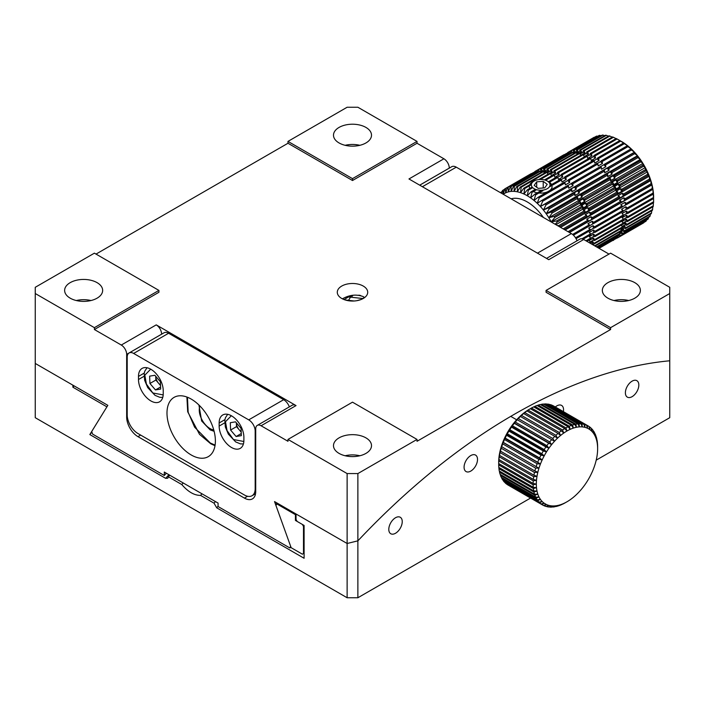 <?xml version="1.0" encoding="UTF-8"?>
<svg xmlns="http://www.w3.org/2000/svg" width="705" height="705" viewBox="0 0 705 705"><rect width="100%" height="100%" fill="white"/><g stroke="black" fill="none" stroke-linecap="round" stroke-linejoin="round"><path stroke-width="1.06" d="M160.678 389.081L160.379 381.749L154.862 375.28L149.636 376.144L149.936 383.476L155.461 389.944L160.678 389.081M160.599 386.983L155.461 389.944M160.537 385.547L155.858 380.065L149.936 383.476M160.52 385.053A7.605 4.389 60 0 1 158.616 383.3A7.605 4.389 60 0 1 155.708 376.399L155.699 376.258A7.605 4.389 60 0 0 155.708 376.399L155.858 380.065M530.565 498.056L357.876 597.752L357.876 540.841A570.327 329.279 -60 0 1 669.75 360.784L669.75 417.695L596.21 460.153M347.124 597.752L347.124 543.493L296.038 513.998L296.038 519.426L297.113 521.409L304.102 525.445L304.102 558.272L216.717 507.811L214.038 503.176L200.564 495.395C194.324 495.448 188.076 491.834 181.811 484.564L168.336 476.783L167.808 478.201L165.657 478.342L89.835 434.562L106.913 406.838L72.888 387.204L72.888 385.168L35.25 363.436L35.25 417.695L347.124 597.752L357.876 597.752M395.514 517.743A9.509 5.49 120 0 0 389.31 526.115A9.509 5.49 120 0 0 390.764 533.738A9.509 5.49 120 0 0 400.273 528.248A9.509 5.49 120 0 0 400.273 517.267A9.509 5.49 120 0 0 395.514 517.743M470.799 455.553A9.509 5.49 120 0 0 464.586 463.934A9.509 5.49 120 0 0 466.04 471.548A9.509 5.49 120 0 0 475.549 466.067A9.509 5.49 120 0 0 475.549 455.086A9.509 5.49 120 0 0 470.799 455.553M563.374 411.632A9.509 5.49 120 0 0 561.585 405.419A9.509 5.49 120 0 0 556.827 405.886A9.509 5.49 120 0 0 555.302 406.97M632.112 381.149A9.509 5.49 120 0 0 625.899 389.521A9.509 5.49 120 0 0 627.353 397.135A9.509 5.49 120 0 0 636.862 391.654A9.509 5.49 120 0 0 636.862 380.674A9.509 5.49 120 0 0 632.112 381.149M201.974 493.8A529.649 305.794 120 0 0 200.564 495.395M214.038 503.176A529.649 305.794 -60 0 1 215.457 501.581M181.811 484.564A529.649 305.794 -60 0 1 183.221 482.978M169.746 475.196A529.649 305.794 120 0 0 168.336 476.783M91.606 432.562A526.221 303.82 120 0 0 89.835 434.562M74.113 385.873A568.045 327.966 120 0 0 72.888 387.204M546.075 290.407L546.075 292.275L610.601 329.526L417.025 441.286L417.025 439.426L357.876 473.575L357.876 540.841L347.124 543.493L274.536 501.581L290.671 546.384L289.746 547.908L218.074 506.534L218.074 503.097L164.3 472.05L164.3 475.487L92.628 434.113L91.694 431.504L107.839 405.349L35.25 363.436L35.25 287.305L94.4 253.157L158.925 290.407L158.925 292.275L94.4 329.526L121.286 345.045A7.605 4.389 60 0 1 126.662 354.359L126.662 417.069A15.968 9.218 -120 0 0 137.951 436.633L244.424 498.1A15.968 9.218 -120 0 0 252.408 498.893A15.968 9.218 -120 0 0 255.712 491.579L255.712 428.869A7.605 4.389 60 0 1 257.29 425.388A7.605 4.389 60 0 1 261.088 425.767L287.975 441.286L287.975 439.426L347.124 473.575L347.124 543.493L357.876 540.841A570.327 329.279 -60 0 1 669.75 360.784L669.75 293.518L610.601 327.666L546.075 290.407L610.601 253.157L669.75 287.305L669.75 293.518M352.932 295.245L352.209 296.232M360.607 295.518L358.854 295.148M350.667 295.695L347.283 297.448M354.174 301L344.983 299.907M344.005 299.555L348.57 296.946L363.128 298.559M348.244 300.7L351.601 295.483M213.747 429.944A15.21 8.777 60 0 1 202.405 420.532A15.21 8.777 60 0 1 199.929 406.001M304.102 525.78A561.206 324.009 120 0 0 303.494 526.45L303.494 553.443A531.165 306.675 -60 0 1 304.102 552.755M296.153 519.647A562.722 324.89 120 0 0 295.43 520.431L295.43 514.668L276.862 503.943L275.928 505.441L291.139 547.688L302.419 554.201L303.494 553.443M303.494 526.45L302.419 524.467L295.43 520.431M276.942 502.973L276.007 503.987L276.862 503.943A569.191 328.627 120 0 1 277.47 503.282M295.43 514.668A569.191 328.627 -60 0 1 296.038 514.007M161.612 334.205L161.612 334.179A7.605 4.389 -120 0 0 156.237 324.873L296.038 405.587A7.605 4.389 -120 0 0 292.24 405.208L257.29 425.388M608.988 254.091L583.714 239.497L548.763 259.678L408.962 178.964L443.912 158.784L417.025 143.256L352.5 180.515L287.975 143.256L96.012 254.091M341.749 298.479A15.21 8.777 180 0 1 337.29 292.275A15.21 8.777 180 0 1 352.5 283.489A15.21 8.777 180 0 1 367.71 292.275A15.21 8.777 180 0 1 358.316 300.383A15.21 8.777 180 0 1 341.749 298.479M158.925 290.407L94.4 327.666L94.4 329.526M287.975 143.256L287.975 141.397L347.124 107.248L357.876 107.248L417.025 141.397L352.5 178.647L287.975 141.397M352.5 180.515L352.5 178.647M417.025 143.256L417.025 141.397M443.912 158.784A7.605 4.389 60 0 1 449.288 168.098L419.713 185.168M546.534 258.391L579.915 239.118A7.605 4.389 60 0 1 583.714 239.497M610.601 329.526L610.601 327.666M287.975 439.426L352.5 402.167L417.025 439.426M35.25 293.518L94.4 327.666M291.033 547.38L289.746 547.908M364.626 297.572L363.251 296.62C356.448 294.064 349.495 294.813 342.41 298.841M70.2 298.171A19.009 10.972 180 0 1 64.631 290.407A19.009 10.972 180 0 1 83.648 279.436A19.009 10.972 180 0 1 102.657 290.407A19.009 10.972 180 0 1 90.919 300.55A19.009 10.972 180 0 1 70.2 298.171M339.061 142.948A19.009 10.972 180 0 1 333.491 135.184A19.009 10.972 180 0 1 352.5 124.212A19.009 10.972 180 0 1 371.509 135.184A19.009 10.972 180 0 1 359.779 145.327A19.009 10.972 180 0 1 339.061 142.948M164.3 475.487A528.503 305.133 -60 0 1 166.318 473.214M607.913 298.171A19.009 10.972 180 0 1 602.343 290.407A19.009 10.972 180 0 1 621.352 279.436A19.009 10.972 180 0 1 640.369 290.407A19.009 10.972 180 0 1 628.631 300.55A19.009 10.972 180 0 1 607.913 298.171M357.876 473.575L347.124 473.575M339.061 453.394A19.009 10.972 180 0 1 333.491 445.63A19.009 10.972 180 0 1 352.5 434.659A19.009 10.972 180 0 1 371.509 445.63A19.009 10.972 180 0 1 359.779 455.774A19.009 10.972 180 0 1 339.061 453.394M90.98 300.533A19.009 10.972 0 0 0 76.307 300.533M359.841 145.309A19.009 10.972 0 0 0 345.159 145.309M628.693 300.533A19.009 10.972 0 0 0 614.02 300.533M359.841 455.756A19.009 10.972 0 0 0 345.159 455.756M529.763 188.42A11.403 6.583 180 0 1 529.296 186.534M529.711 184.78A11.403 6.583 180 0 1 532.636 181.881L534.09 181.044A9.35 5.402 180 0 1 547.309 181.044L548.763 181.881M549.415 182.287A11.403 6.583 180 0 1 551.574 184.551M552.103 186.534A11.403 6.583 180 0 1 549.724 190.561M547.67 191.751A11.403 6.583 180 0 1 538.884 193.038M537.254 192.817A11.403 6.583 180 0 1 533.341 191.566M548.516 181.74L547.309 181.044A9.35 5.402 180 0 1 547.309 188.676A9.35 5.402 180 0 1 534.09 188.676A9.35 5.402 180 0 1 534.09 181.044M543.229 181.344L536.699 181.837L534.17 185.353L538.171 188.367L544.701 187.874L547.23 184.366L543.229 181.344L543.229 187.988M536.699 181.837L536.699 187.257M255.712 488.477L255.175 488.785A15.21 8.777 60 0 1 252.02 495.747A15.21 8.777 60 0 1 244.424 494.998L137.951 433.522A15.21 8.777 60 0 1 127.2 414.901L127.2 357.153A9.121 5.27 60 0 1 129.085 352.976L164.036 332.795A9.121 5.27 60 0 1 168.601 333.254L283.674 399.691A9.121 5.27 60 0 1 289.35 406.873M191.187 399.065A34.219 19.758 60 0 1 213.544 429.222A34.219 19.758 60 0 1 208.292 456.646A34.219 19.758 60 0 1 174.073 436.888A34.219 19.758 60 0 1 174.073 397.373A34.219 19.758 60 0 1 191.187 399.065M255.175 488.785L255.175 431.046L255.712 430.729M283.674 399.691L248.724 419.863A9.121 5.27 60 0 1 255.175 431.046M248.724 419.863L133.65 353.434L168.601 333.254M129.085 352.976A9.121 5.27 60 0 1 133.65 353.434M219.149 426.076A17.493 10.099 -120 0 0 226.781 443.674A17.493 10.099 -120 0 0 240.264 448.362A17.493 10.099 -120 0 0 243.886 440.352L243.886 437.25A17.493 10.099 -120 0 0 236.245 419.651A17.493 10.099 -120 0 0 222.771 414.963A17.493 10.099 -120 0 0 219.149 422.974L219.149 426.076L224.719 422.859M138.488 379.51A17.493 10.099 -120 0 0 146.129 397.109A17.493 10.099 -120 0 0 159.603 401.797A17.493 10.099 -120 0 0 163.225 393.787L163.225 390.685A17.493 10.099 -120 0 0 155.594 373.086A17.493 10.099 -120 0 0 142.11 368.398A17.493 10.099 -120 0 0 138.488 376.399L138.488 379.51L144.058 376.294M422.401 186.719L456.276 167.164A9.121 5.27 -120 0 0 451.72 166.715L419.731 185.177M456.276 167.164L571.35 233.602L537.474 253.157M577.025 240.784A9.121 5.27 -120 0 0 571.35 233.602M241.339 435.646L241.039 428.314L235.514 421.846L230.297 422.709L230.597 430.05L236.113 436.518L241.339 435.646M241.251 433.549L236.113 436.518M241.189 432.112L236.51 426.631L230.597 430.05M241.172 431.619A7.605 4.389 60 0 1 239.268 429.865A7.605 4.389 60 0 1 236.36 422.965L236.351 422.824A7.605 4.389 60 0 0 236.36 422.965L236.51 426.631M562.511 504.119L561.444 504.701A45.622 26.341 -60 0 1 559.259 505.564L558.113 505.943A45.622 26.341 -60 0 1 555.981 506.525L557.505 505.52A43.349 25.027 -60 0 1 554.509 505.917L551.742 507.098A45.622 26.341 -60 0 1 549.768 507.08L551.654 505.89L548.754 506.992A45.622 26.341 -60 0 1 546.895 506.666L548.957 505.423L545.952 506.428A45.622 26.341 -60 0 1 544.234 505.811L546.463 504.533A43.349 25.027 -60 0 1 544.198 503.22L541.017 503.96A45.622 26.341 -60 0 1 539.625 502.788L542.18 501.511L538.937 502.092A45.622 26.341 -60 0 1 537.73 500.647L540.435 499.413L537.148 499.819A45.622 26.341 -60 0 1 536.144 498.127L538.972 496.954A43.349 25.027 -60 0 1 537.827 494.161L534.513 494.179A45.622 26.341 -60 0 1 533.941 492.037L536.999 491.059L533.694 490.865A45.622 26.341 -60 0 1 533.35 488.539L536.496 487.693L533.227 487.278A45.622 26.341 -60 0 1 533.103 484.793L536.329 484.088A43.349 25.027 -60 0 1 536.496 480.29L533.341 479.426A45.622 26.341 -60 0 1 533.685 476.695L536.999 476.342L533.923 475.24A45.622 26.341 -60 0 1 534.496 472.447L537.827 472.288L534.857 470.958A45.622 26.341 -60 0 1 535.641 468.111L538.972 468.164A43.349 25.027 -60 0 1 540.435 464.022L537.703 462.251A45.622 26.341 -60 0 1 538.902 459.413L542.18 459.907L539.589 457.933A45.622 26.341 -60 0 1 540.982 455.139L544.198 455.862L541.757 453.694A45.622 26.341 -60 0 1 543.326 450.98L546.463 451.931A43.349 25.027 -60 0 1 548.957 448.16L546.851 445.639A45.622 26.341 -60 0 1 548.702 443.172L551.654 444.591L549.706 441.92A45.622 26.341 -60 0 1 551.68 439.62L554.509 441.26L552.746 438.457A45.622 26.341 -60 0 1 554.809 436.342L557.505 438.202A43.349 25.027 -60 0 1 560.598 435.452L559.197 432.456A45.622 26.341 -60 0 1 561.383 430.79L563.771 433.046L562.537 429.98A45.622 26.341 -60 0 1 564.749 428.57L566.979 431.002L565.912 427.891A45.622 26.341 -60 0 1 568.124 426.745L570.178 429.345A43.349 25.027 -60 0 1 573.35 428.094L572.61 424.974A45.622 26.341 -60 0 1 574.751 424.401L576.443 427.265L575.853 424.172A45.622 26.341 -60 0 1 577.924 423.89L579.439 426.86L578.99 423.828A45.622 26.341 -60 0 1 580.955 423.846L582.304 426.895A43.349 25.027 -60 0 1 584.991 427.362L584.771 424.498A45.622 26.341 -60 0 1 586.49 425.106L587.485 428.252L587.353 425.503A45.622 26.341 -60 0 1 588.173 425.943L553.76 406.08A45.622 26.341 120 0 0 552.94 405.639L552.826 405.675M580.955 423.846L546.542 403.974A45.622 26.341 120 0 0 544.568 403.956L543.89 404.247M586.49 425.106L552.077 405.243A45.622 26.341 120 0 0 550.358 404.626L550.023 404.732M588.173 425.943A45.622 26.341 -60 0 1 588.922 426.41L589.75 429.556L589.706 426.957A45.622 26.341 -60 0 1 591.098 428.138L591.768 431.275A43.349 25.027 -60 0 1 593.522 433.372L593.575 431.099A45.622 26.341 -60 0 1 594.579 432.791L594.976 435.831L595.055 433.751A45.622 26.341 -60 0 1 595.848 435.672L596.122 438.625L596.21 436.748A45.622 26.341 -60 0 1 596.783 438.88L596.959 441.727A43.349 25.027 -60 0 1 597.461 445.093L597.505 443.648A45.622 26.341 -60 0 1 597.62 446.133L597.628 448.697A43.349 25.027 -60 0 1 597.461 452.495A43.349 25.027 -60 0 1 596.959 456.443A43.349 25.027 -60 0 1 596.122 460.497A43.349 25.027 -60 0 1 594.976 464.621A43.349 25.027 -60 0 1 593.522 468.763A43.349 25.027 -60 0 1 591.768 472.879A43.349 25.027 -60 0 1 589.75 476.924A43.349 25.027 -60 0 1 587.485 480.854A43.349 25.027 -60 0 1 584.991 484.626A43.349 25.027 -60 0 1 582.304 488.195A43.349 25.027 -60 0 1 579.439 491.526A43.349 25.027 -60 0 1 576.443 494.584A43.349 25.027 -60 0 1 573.35 497.333A43.349 25.027 -60 0 1 570.178 499.739A43.349 25.027 -60 0 1 566.979 501.784A43.349 25.027 -60 0 1 563.771 503.44A43.349 25.027 -60 0 1 560.598 504.692A43.349 25.027 -60 0 1 557.505 505.52L554.87 506.745A45.622 26.341 -60 0 1 552.799 507.027L554.509 505.917A43.349 25.027 -60 0 1 551.654 505.89A43.349 25.027 -60 0 1 548.957 505.423A43.349 25.027 -60 0 1 546.463 504.533L543.37 505.414A45.622 26.341 -60 0 1 542.55 504.974A45.622 26.341 -60 0 1 541.801 504.516L544.198 503.22A43.349 25.027 -60 0 1 542.18 501.511A43.349 25.027 -60 0 1 540.435 499.413A43.349 25.027 -60 0 1 538.972 496.954L535.668 497.175A45.622 26.341 -60 0 1 534.875 495.245L537.827 494.161A43.349 25.027 -60 0 1 536.999 491.059A43.349 25.027 -60 0 1 536.496 487.693A43.349 25.027 -60 0 1 536.329 484.088L533.103 483.445A45.622 26.341 -60 0 1 533.218 480.828L536.496 480.29A43.349 25.027 -60 0 1 536.999 476.342A43.349 25.027 -60 0 1 537.827 472.288A43.349 25.027 -60 0 1 538.972 468.164L536.117 466.613A45.622 26.341 -60 0 1 537.122 463.758L540.435 464.022A43.349 25.027 -60 0 1 542.18 459.907A43.349 25.027 -60 0 1 544.198 455.862A43.349 25.027 -60 0 1 546.463 451.931L544.189 449.579A45.622 26.341 -60 0 1 545.908 446.979L548.957 448.16A43.349 25.027 -60 0 1 551.654 444.591A43.349 25.027 -60 0 1 554.509 441.26A43.349 25.027 -60 0 1 557.505 438.202L555.919 435.293A45.622 26.341 -60 0 1 558.052 433.39L560.598 435.452A43.349 25.027 -60 0 1 563.771 433.046A43.349 25.027 -60 0 1 566.979 431.002A43.349 25.027 -60 0 1 570.178 429.345L569.279 426.217A45.622 26.341 -60 0 1 571.473 425.353L573.35 428.094A43.349 25.027 -60 0 1 576.443 427.265A43.349 25.027 -60 0 1 579.439 426.86A43.349 25.027 -60 0 1 582.304 426.895L581.969 423.934A45.622 26.341 -60 0 1 583.828 424.251L549.415 404.379A45.622 26.341 120 0 0 547.556 404.062L547.036 404.256M577.924 423.89L543.511 404.027A45.622 26.341 120 0 0 541.44 404.309L540.612 404.688M568.124 426.745L533.711 406.882A45.622 26.341 120 0 0 531.5 408.028L530.336 408.697A45.622 26.341 120 0 0 528.124 410.107L526.97 410.918A45.622 26.341 120 0 0 524.784 412.584L523.639 413.527A45.622 26.341 120 0 0 521.506 415.421L520.396 416.479A45.622 26.341 120 0 0 518.334 418.585L516.871 419.528L517.267 419.748A45.622 26.341 120 0 0 515.293 422.048L514.007 422.859L514.289 423.308A45.622 26.341 120 0 0 512.429 425.776L511.319 426.428L511.495 427.107A45.622 26.341 120 0 0 509.777 429.706L508.825 430.2L508.913 431.107A45.622 26.341 120 0 0 507.344 433.822L506.56 434.13L506.569 435.267A45.622 26.341 120 0 0 505.177 438.061L504.542 438.175L504.489 439.55A45.622 26.341 120 0 0 503.291 442.387L502.788 442.291L502.709 443.886A45.622 26.341 120 0 0 501.704 446.741L501.334 446.432L501.229 448.248A45.622 26.341 120 0 0 500.435 451.094L500.083 452.575A45.622 26.341 120 0 0 499.51 455.377L499.272 456.831A45.622 26.341 120 0 0 498.928 459.554L498.805 460.964A45.622 26.341 120 0 0 498.691 463.582L498.691 464.921A45.622 26.341 120 0 0 498.805 467.406L533.227 487.278M574.751 424.401L540.33 404.529A45.622 26.341 120 0 0 538.197 405.111L537.236 405.587M571.473 425.353L537.051 405.49A45.622 26.341 120 0 0 534.866 406.353L533.8 406.926M529.332 409.27L529.332 409.27A43.349 25.027 120 0 0 526.133 411.315A43.349 25.027 120 0 0 522.96 413.72A43.349 25.027 120 0 0 519.867 416.47A43.349 25.027 120 0 0 516.871 419.528A43.349 25.027 120 0 0 514.007 422.859A43.349 25.027 120 0 0 511.319 426.428A43.349 25.027 120 0 0 508.825 430.2A43.349 25.027 120 0 0 506.56 434.13A43.349 25.027 120 0 0 504.542 438.175A43.349 25.027 120 0 0 502.788 442.291A43.349 25.027 120 0 0 501.334 446.432A43.349 25.027 120 0 0 500.189 450.557A43.349 25.027 120 0 0 499.351 454.61A43.349 25.027 120 0 0 498.849 458.558A43.349 25.027 120 0 0 498.682 462.357M498.893 467.459L498.928 468.675A45.622 26.341 120 0 0 499.281 470.993L533.694 490.865M501.634 477.523L501.731 478.254A45.622 26.341 120 0 0 502.736 479.955L537.148 499.819M499.457 471.099L499.528 472.174A45.622 26.341 120 0 0 500.101 474.306L534.513 494.179M500.374 474.465L500.462 475.382A45.622 26.341 120 0 0 501.255 477.303L535.668 497.175M503.229 480.237L503.317 480.784A45.622 26.341 120 0 0 504.524 482.229L538.937 502.092M505.141 482.581L505.212 482.916A45.622 26.341 120 0 0 506.604 484.097L541.017 503.96M507.353 484.529L507.388 484.643A45.622 26.341 120 0 0 508.138 485.102L542.55 504.974M565.974 502.357L564.811 503.026A45.622 26.341 -60 0 1 562.599 504.172M583.828 424.251L584.991 427.362A43.349 25.027 -60 0 1 587.485 428.252A43.349 25.027 -60 0 1 589.75 429.556A43.349 25.027 -60 0 1 591.768 431.275L591.786 428.825A45.622 26.341 -60 0 1 592.993 430.27L593.522 433.372A43.349 25.027 -60 0 1 594.976 435.831A43.349 25.027 -60 0 1 596.122 438.625A43.349 25.027 -60 0 1 596.959 441.727L597.029 440.052A45.622 26.341 -60 0 1 597.382 442.379L597.461 445.093A43.349 25.027 -60 0 1 597.628 448.697M589.706 426.957L588.957 426.525M593.575 431.099L593.081 430.817M591.786 428.825L591.169 428.473M587.353 425.503L552.94 405.639M578.99 423.828L544.568 403.956M584.771 424.498L550.358 404.626M581.969 423.934L547.556 404.062M575.853 424.172L541.44 404.309M565.912 427.891L531.5 408.028M572.61 424.974L538.197 405.111M569.279 426.217L534.866 406.353M530.336 408.697L564.749 428.57M562.537 429.98L528.124 410.107M520.396 416.479L554.809 436.342M552.746 438.457L518.334 418.585M526.97 410.918L561.383 430.79M559.197 432.456L524.784 412.584M555.919 435.293L521.506 415.421M523.639 413.527L558.052 433.39M517.267 419.748L551.68 439.62M549.706 441.92L515.293 422.048M508.913 431.107L543.326 450.98M541.757 453.694L507.344 433.822M514.289 423.308L548.702 443.172M546.851 445.639L512.429 425.776M544.189 449.579L509.777 429.706M511.495 427.107L545.908 446.979M506.569 435.267L540.982 455.139M539.589 457.933L505.177 438.061M501.229 448.248L535.641 468.111M534.857 470.958L500.435 451.094M504.489 439.55L538.902 459.413M537.703 462.251L503.291 442.387M536.117 466.613L501.704 446.741M502.709 443.886L537.122 463.758M500.083 452.575L534.496 472.447M533.923 475.24L499.51 455.377M498.691 464.921L533.103 484.793M499.272 456.831L533.685 476.695M533.341 479.426L498.928 459.554M533.103 483.445L498.691 463.582M498.805 460.964L533.218 480.828M498.928 468.675L533.35 488.539M501.731 478.254L536.144 498.127M499.528 472.174L533.941 492.037M500.462 475.382L534.875 495.245M503.317 480.784L537.73 500.647M543.485 505.379L544.234 505.811M505.212 482.916L539.625 502.788M507.388 484.643L541.801 504.516M546.287 506.313L546.895 506.666M549.274 506.789L549.768 507.08M544.198 503.22L546.463 504.533M502.788 442.291L540.435 464.022M504.542 438.175L542.18 459.907M506.56 434.13L544.198 455.862M511.319 426.428L548.957 448.16M508.825 430.2L546.463 451.931M514.007 422.859L551.654 444.591M597.673 136.285L596.862 136.074A49.429 28.535 -120 0 0 596.174 136.329L570.363 151.222A49.429 28.535 -120 0 1 571.05 150.976L572.451 152.474M594.394 137.352L594.121 137.299A49.429 28.535 -120 0 0 593.954 137.396A49.429 28.535 -120 0 0 593.786 137.493M604.705 135.704L603.013 135.078A49.429 28.535 -120 0 0 602.229 135.096L576.417 149.998A49.429 28.535 -120 0 1 577.21 149.98L578.461 151.725A47.526 27.442 -120 0 0 576.575 151.76L576.417 149.998M601.118 135.739L599.832 135.334A49.429 28.535 -120 0 0 599.1 135.466L573.288 150.368A49.429 28.535 -120 0 1 574.029 150.235L575.368 151.866A47.526 27.442 -120 0 0 573.588 152.183L573.288 150.368M612.187 137.158L609.851 136.056A49.429 28.535 -120 0 0 609.005 135.836L583.194 150.738A49.429 28.535 -120 0 1 584.048 150.958L585.088 152.862A47.526 27.442 -120 0 0 583.044 152.324L583.194 150.738M608.406 136.188L606.37 135.325A49.429 28.535 -120 0 0 605.542 135.219L579.73 150.121A49.429 28.535 -120 0 1 580.559 150.227L581.713 152.06A47.526 27.442 -120 0 0 579.73 151.804L579.73 150.121M627.75 217.642L626.357 217.581A47.526 27.442 -120 0 0 626.463 215.192L627.785 216.647A49.429 28.535 -120 0 1 627.75 217.642L653.561 202.74A49.429 28.535 -120 0 0 653.597 201.745L653.579 198.528A49.429 28.535 -120 0 0 653.535 197.479L653.227 194.113A49.429 28.535 -120 0 0 653.086 193.029L652.909 189.125L652.486 189.557A49.429 28.535 -120 0 0 652.257 188.438L652.037 184.851L651.385 184.886A49.429 28.535 -120 0 0 651.059 183.749L650.83 180.515L649.922 180.172A49.429 28.535 -120 0 0 649.516 179.035L649.296 176.153L648.115 175.457A49.429 28.535 -120 0 0 647.622 174.32L647.454 171.826L645.983 170.795A49.429 28.535 -120 0 0 645.419 169.676L645.331 167.561L643.55 166.23A49.429 28.535 -120 0 0 642.925 165.146L642.942 163.428L640.854 161.824A49.429 28.535 -120 0 0 640.158 160.784L640.316 159.462L637.902 157.612A49.429 28.535 -120 0 0 637.161 156.633L637.487 155.699L634.747 153.655A49.429 28.535 -120 0 0 633.962 152.738L634.482 152.192L631.416 149.989A49.429 28.535 -120 0 0 630.587 149.152L631.327 148.975L627.943 146.649A49.429 28.535 -120 0 0 627.089 145.9L628.067 146.085L624.374 143.679A49.429 28.535 -120 0 0 623.502 143.018L620.735 141.115A49.429 28.535 -120 0 0 619.854 140.551L617.078 138.973A49.429 28.535 -120 0 0 616.196 138.515L590.385 153.417A49.429 28.535 -120 0 1 591.266 153.875L592.059 155.849A47.526 27.442 -120 0 0 589.935 154.756L590.385 153.417M616.02 138.621L613.438 137.281A49.429 28.535 -120 0 0 612.566 136.937L586.754 151.839A49.429 28.535 -120 0 1 587.626 152.183L588.552 154.131A47.526 27.442 -120 0 0 586.454 153.311L586.754 151.839M653.614 197.277A45.622 26.341 -120 0 0 653.438 193.285A45.622 26.341 -120 0 0 652.909 189.125A45.622 26.341 -120 0 0 652.037 184.851A45.622 26.341 -120 0 0 650.83 180.515A45.622 26.341 -120 0 0 649.296 176.153A45.622 26.341 -120 0 0 647.454 171.826A45.622 26.341 -120 0 0 645.331 167.561A45.622 26.341 -120 0 0 642.942 163.428A45.622 26.341 -120 0 0 640.316 159.462A45.622 26.341 -120 0 0 637.487 155.699A45.622 26.341 -120 0 0 634.482 152.192A45.622 26.341 -120 0 0 631.327 148.975A45.622 26.341 -120 0 0 628.067 146.085A45.622 26.341 -120 0 0 624.727 143.547A45.622 26.341 -120 0 0 621.361 141.397L621.352 141.397A45.622 26.341 -120 0 0 621.352 141.397L621.352 141.397M626.551 225.274L625.053 224.807A47.526 27.442 -120 0 0 625.599 222.745L626.78 224.419A49.429 28.535 -120 0 1 626.551 225.274L652.363 210.372A49.429 28.535 -120 0 0 652.592 209.517L652.768 206.926M627.335 221.599L625.89 221.335A47.526 27.442 -120 0 0 626.216 219.105L627.476 220.665A49.429 28.535 -120 0 1 627.335 221.599L653.147 206.697A49.429 28.535 -120 0 0 653.279 205.772L653.385 202.837M623.89 231.593L622.356 230.729A47.526 27.442 -120 0 0 623.308 229.099L624.286 230.905A49.429 28.535 -120 0 1 623.89 231.593L649.702 216.691A49.429 28.535 -120 0 0 650.098 216.003L650.354 214.205M625.397 228.614L623.872 227.953A47.526 27.442 -120 0 0 624.63 226.094L625.714 227.838A49.429 28.535 -120 0 1 625.397 228.614L651.209 213.712A49.429 28.535 -120 0 0 651.526 212.936L651.755 210.725M619.607 234.034A47.526 27.442 -120 0 0 619.695 233.963L620.418 235.831A49.429 28.535 -120 0 1 619.862 236.316L645.674 221.414A49.429 28.535 -120 0 0 646.229 220.929L646.423 220.083M622.039 234.166L620.506 233.126A47.526 27.442 -120 0 0 621.66 231.725L622.515 233.584A49.429 28.535 -120 0 1 622.039 234.166L647.851 219.264A49.429 28.535 -120 0 0 648.327 218.682L648.574 217.334M643.207 223.106A49.429 28.535 -120 0 0 643.383 223.009A49.429 28.535 -120 0 0 643.832 222.736L643.921 222.428M501.748 193.417L502.383 190.694A49.429 28.535 60 0 1 502.938 190.218L503.282 194.21L504.78 188.887A49.429 28.535 60 0 1 505.229 188.623A49.429 28.535 60 0 1 505.406 188.526L505.67 192.826L507.45 187.548A49.429 28.535 60 0 1 508.138 187.301L508.296 191.892L510.376 186.693A49.429 28.535 60 0 1 511.116 186.552L511.125 191.399L513.504 186.323A49.429 28.535 60 0 1 514.298 186.305L514.13 191.372L516.818 186.446A49.429 28.535 60 0 1 517.646 186.552L517.285 191.795L520.281 187.063A49.429 28.535 60 0 1 521.136 187.283L520.546 192.668L523.841 188.165A49.429 28.535 60 0 1 524.714 188.499L523.885 193.981L527.472 189.742A49.429 28.535 60 0 1 528.353 190.191L527.261 195.726L531.129 191.778A49.429 28.535 60 0 1 532.019 192.333L530.627 197.876L534.778 194.245A49.429 28.535 60 0 1 535.65 194.906L533.967 200.414L538.373 197.118A49.429 28.535 60 0 1 539.228 197.876L537.228 203.304L541.872 200.37A49.429 28.535 60 0 1 542.7 201.207L540.383 206.521L545.238 203.965A49.429 28.535 60 0 1 546.031 204.882L543.388 210.028L548.437 207.86A49.429 28.535 60 0 1 549.186 208.839L546.216 213.791L551.433 212.011A49.429 28.535 60 0 1 552.13 213.042L548.842 217.757L554.201 216.373A49.429 28.535 60 0 1 554.826 217.457L551.231 221.89L556.694 220.903A49.429 28.535 60 0 1 557.258 222.013L555.152 224.243M503.211 194.263A45.622 26.341 60 0 1 503.282 194.21A45.622 26.341 60 0 1 505.67 192.826A45.622 26.341 60 0 1 508.296 191.892A45.622 26.341 60 0 1 511.125 191.399A45.622 26.341 60 0 1 514.13 191.372A45.622 26.341 60 0 1 517.285 191.795A45.622 26.341 60 0 1 520.546 192.668A45.622 26.341 60 0 1 523.885 193.981A45.622 26.341 60 0 1 527.261 195.726A45.622 26.341 60 0 1 530.627 197.876A45.622 26.341 60 0 1 533.967 200.414A45.622 26.341 60 0 1 537.228 203.304A45.622 26.341 60 0 1 540.383 206.521A45.622 26.341 60 0 1 543.388 210.028A45.622 26.341 60 0 1 546.216 213.791A45.622 26.341 60 0 1 548.842 217.757A45.622 26.341 60 0 1 551.231 221.89A45.622 26.341 60 0 1 551.301 222.022M500.497 192.694A49.429 28.535 60 0 1 500.762 192.368L500.814 192.879M557.637 225.688L558.906 225.547A49.429 28.535 60 0 1 559.391 226.675L585.203 211.782A49.429 28.535 60 0 0 584.709 210.645L583.291 210.169L587.591 207.693A47.526 27.442 60 0 1 588.754 210.416L584.454 212.892L585.203 211.782M567.763 152.791L566.371 153.593M596.862 136.074L571.05 150.976M594.121 137.299L568.318 152.201A49.429 28.535 -120 0 0 568.142 152.298A49.429 28.535 -120 0 0 567.692 152.571L567.966 153.434M603.013 135.078L577.21 149.98M599.832 135.334L574.029 150.235M609.851 136.056L584.048 150.958M606.37 135.325L580.559 150.227M617.078 138.973L591.266 153.875M613.438 137.281L587.626 152.183M624.374 143.679L598.563 158.581A49.429 28.535 -120 0 0 597.69 157.92L623.502 143.018M620.735 141.115L594.932 156.008A49.429 28.535 -120 0 0 594.042 155.453L619.854 140.551M631.416 149.989L605.604 164.891A49.429 28.535 -120 0 0 604.784 164.053L630.587 149.152M627.943 146.649L602.14 161.551A49.429 28.535 -120 0 0 601.286 160.802L627.089 145.9M637.902 157.612L612.099 172.513A49.429 28.535 -120 0 0 611.35 171.535L637.161 156.633M634.747 153.655L608.944 168.557A49.429 28.535 -120 0 0 608.151 167.64L633.962 152.738M643.55 166.23L617.739 181.132A49.429 28.535 -120 0 0 617.113 180.048L642.925 165.146M640.854 161.824L615.042 176.726A49.429 28.535 -120 0 0 614.346 175.686L640.158 160.784M648.115 175.457L622.303 190.359A49.429 28.535 -120 0 0 621.819 189.222L647.622 174.32M645.983 170.795L620.171 185.697A49.429 28.535 -120 0 0 619.607 184.578L645.419 169.676M651.385 184.886L625.573 199.788A49.429 28.535 -120 0 0 625.256 198.651L651.059 183.749M649.922 180.172L624.11 195.073A49.429 28.535 -120 0 0 623.705 193.937L649.516 179.035M653.227 194.113L627.415 209.015A49.429 28.535 -120 0 0 627.274 207.931L653.086 193.029M652.486 189.557L626.683 204.459A49.429 28.535 -120 0 0 626.445 203.34L652.257 188.438M627.785 216.647L653.597 201.745M653.579 198.528L627.776 213.43A49.429 28.535 -120 0 0 627.723 212.381L653.535 197.479M626.78 224.419L652.592 209.517M627.476 220.665L653.279 205.772M624.286 230.905L650.098 216.003M625.714 227.838L651.526 212.936M620.418 235.831L646.229 220.929M622.515 233.584L648.327 218.682M615.042 239.101A49.429 28.535 -120 0 0 615.35 238.977L617.263 237.876M616.628 237.285L617.404 238.008A49.429 28.535 -120 0 0 617.571 237.911A49.429 28.535 -120 0 0 618.021 237.638L643.832 222.736M504.692 189.204L502.938 190.218M502.189 191.549L500.762 192.368M507.45 187.548L533.262 172.646A49.429 28.535 60 0 1 533.949 172.399L508.138 187.301M530.874 173.818A49.429 28.535 60 0 1 531.041 173.721A49.429 28.535 60 0 1 531.209 173.624L505.406 188.526M513.504 186.323L539.316 171.421A49.429 28.535 60 0 1 540.101 171.403L514.298 186.305M510.376 186.693L536.188 171.791A49.429 28.535 60 0 1 536.919 171.65L511.116 186.552M520.281 187.063L546.093 172.161A49.429 28.535 60 0 1 546.939 172.381L521.136 187.283M516.818 186.446L542.63 171.544A49.429 28.535 60 0 1 543.458 171.65L517.646 186.552M523.841 188.165L531.561 183.705M531.244 184.736L524.714 188.499M544.48 179.925L553.284 174.84A49.429 28.535 60 0 1 554.165 175.289L545.644 180.216L544.48 179.925M527.472 189.742L531.975 187.142L532.583 187.75L528.353 190.191M538.708 179.581L549.653 173.263A49.429 28.535 60 0 1 550.526 173.597L540.374 179.467M531.129 191.778L535.271 189.389L536.373 189.821L532.019 192.333M550.2 185.336L560.59 179.343A49.429 28.535 60 0 1 561.462 180.004L549.953 186.64M534.778 194.245L540.858 190.738M542.85 190.747L535.65 194.906M548.499 181.749L556.941 176.876A49.429 28.535 60 0 1 557.822 177.431L549.169 182.436L548.464 181.846M541.872 200.37L567.675 185.468A49.429 28.535 60 0 1 568.503 186.314L542.7 201.207M538.373 197.118L564.176 182.216A49.429 28.535 60 0 1 565.031 182.974L539.228 197.876M548.437 207.86L574.249 192.959A49.429 28.535 60 0 1 574.989 193.937L549.186 208.839M545.238 203.965L571.05 189.063A49.429 28.535 60 0 1 571.834 189.98L546.031 204.882M554.201 216.373L580.012 201.471A49.429 28.535 60 0 1 580.638 202.555L554.826 217.457M551.433 212.011L577.245 197.109A49.429 28.535 60 0 1 577.941 198.14L552.13 213.042M558.906 225.547L584.709 210.645M556.694 220.903L582.506 206.001A49.429 28.535 60 0 1 583.07 207.111L557.258 222.013M568.036 231.689L588.146 220.075A49.429 28.535 60 0 1 588.472 221.211L569.182 232.35M563.172 228.878L586.604 215.351A49.429 28.535 60 0 1 587.009 216.497L564.361 229.566M575.536 237.796L590.173 229.345A49.429 28.535 60 0 1 590.314 230.438L576.055 238.669M572.575 234.439L589.345 224.754A49.429 28.535 60 0 1 589.574 225.873L573.429 235.197M585.961 240.793L590.684 238.061A49.429 28.535 60 0 1 590.649 239.057L586.798 241.277M581.925 238.819L590.623 233.804A49.429 28.535 60 0 1 590.667 234.853L583.141 239.198M589.292 242.714L590.367 242.088A49.429 28.535 60 0 1 590.235 243.022L590.032 243.146M571.632 152.765A47.526 27.442 -120 0 0 570.812 153.082L570.363 151.222M568.318 152.201L569.005 152.844M598.563 158.581L599.065 160.546A47.526 27.442 -120 0 0 596.959 158.96L597.69 157.92M594.932 156.008L595.575 157.99A47.526 27.442 -120 0 0 593.451 156.651L594.042 155.453M605.604 164.891L605.789 166.759A47.526 27.442 -120 0 0 603.806 164.741L604.784 164.053M602.14 161.551L602.475 163.481A47.526 27.442 -120 0 0 600.422 161.665L601.286 160.802M612.099 172.513L611.958 174.206A47.526 27.442 -120 0 0 610.178 171.844L611.35 171.535M608.944 168.557L608.961 170.346A47.526 27.442 -120 0 0 607.067 168.143L608.151 167.64M617.739 181.132L617.289 182.569A47.526 27.442 -120 0 0 615.782 179.969L617.113 180.048M615.042 176.726L614.742 178.294A47.526 27.442 -120 0 0 613.086 175.801L614.346 175.686M622.303 190.359L621.554 191.478A47.526 27.442 -120 0 0 620.391 188.755L621.819 189.222M620.171 185.697L619.572 186.975A47.526 27.442 -120 0 0 618.223 184.305L619.607 184.578M625.573 199.788L624.559 200.546A47.526 27.442 -120 0 0 623.793 197.814L625.256 198.651M624.11 195.073L623.229 196.016A47.526 27.442 -120 0 0 622.259 193.276L623.705 193.937M627.415 209.015L626.19 209.376A47.526 27.442 -120 0 0 625.846 206.759L627.274 207.931M626.683 204.459L625.555 205.014A47.526 27.442 -120 0 0 625 202.326L626.445 203.34M627.776 213.43L626.454 213.58A47.526 27.442 -120 0 0 626.34 211.059L627.723 212.381M619.862 236.316L618.355 235.1A47.526 27.442 -120 0 0 619.545 234.104M617.712 236.66L618.021 237.638M534.364 172.84L533.949 172.399M540.92 172.531L540.101 171.403M537.562 172.434L536.919 171.65M547.961 174.241L546.939 172.381M544.401 173.139L543.458 171.65M554.209 175.386L557.135 173.694A47.526 27.442 60 0 1 559.259 174.787L554.958 177.272L554.165 175.289M550.693 173.959L553.654 172.249A47.526 27.442 60 0 1 555.751 173.069L551.451 175.554L550.526 173.597M561.057 179.687L564.159 177.898A47.526 27.442 60 0 1 566.265 179.484L561.955 181.969L561.462 180.004M557.646 177.316L560.651 175.589A47.526 27.442 60 0 1 562.775 176.929L558.475 179.414L557.822 177.431M567.754 185.547L571.006 183.679A47.526 27.442 60 0 1 572.989 185.697L568.688 188.173L568.503 186.314M564.441 182.445L567.622 180.603A47.526 27.442 60 0 1 569.675 182.419L565.375 184.895L565.031 182.974M574.249 192.959L577.377 190.782A47.526 27.442 60 0 1 579.158 193.144L574.857 195.629L574.989 193.937M571.05 189.063L574.267 187.081A47.526 27.442 60 0 1 576.161 189.284L571.861 191.769L571.834 189.98M580.012 201.471L578.682 201.392L582.982 198.907A47.526 27.442 60 0 1 584.489 201.507L580.189 203.983L580.638 202.555M577.245 197.109L575.985 197.224L580.285 194.739A47.526 27.442 60 0 1 581.942 197.233L577.642 199.718L577.941 198.14M582.506 206.001L581.123 205.719L585.423 203.234A47.526 27.442 60 0 1 586.772 205.913L582.462 208.398L583.07 207.111M588.146 220.075L586.692 219.237L590.993 216.752A47.526 27.442 60 0 1 591.759 219.484L588.472 221.211M586.604 215.351L585.15 214.69L589.451 212.214A47.526 27.442 60 0 1 590.429 214.954L586.119 217.44L587.009 216.497M590.173 229.345L588.745 228.182L593.046 225.697A47.526 27.442 60 0 1 593.39 228.314L590.27 230.112M589.345 224.754L587.899 223.749L592.2 221.264A47.526 27.442 60 0 1 592.755 223.952L589.565 225.794M590.684 238.061L589.354 236.616L593.663 234.131A47.526 27.442 60 0 1 593.557 236.519L590.684 238.175M590.623 233.804L589.239 232.483L593.539 229.997A47.526 27.442 60 0 1 593.654 232.518L590.64 234.254M590.367 242.088L589.107 240.52L593.416 238.043A47.526 27.442 60 0 1 593.09 240.273L590.235 241.921M570.283 153.39L570.812 153.082M573.623 153.461L576.575 151.76M578.461 151.725L576.39 152.923M572.962 152.544L573.588 152.183M575.368 151.866L573.324 153.047M580.065 154.043L583.044 152.324M585.088 152.862L582.515 154.351M576.769 153.514L579.73 151.804M581.713 152.06L579.448 153.364M587.009 156.448L589.935 154.756M592.059 155.849L587.759 158.334L586.965 156.351A49.429 28.535 -120 0 0 586.084 155.902L557.585 172.355A49.429 28.535 60 0 1 558.466 172.804L559.259 174.787M583.493 155.021L586.454 153.311M588.552 154.131L584.251 156.616L583.326 154.668A49.429 28.535 -120 0 0 582.453 154.325L553.954 170.777A49.429 28.535 60 0 1 554.826 171.121L555.751 173.069M593.857 160.758L596.959 158.96M599.065 160.546L594.756 163.031L594.262 161.066A49.429 28.535 -120 0 0 593.39 160.405L564.89 176.858A49.429 28.535 60 0 1 565.762 177.519L566.265 179.484M590.446 158.378L593.451 156.651M595.575 157.99L591.275 160.476L590.623 158.493A49.429 28.535 -120 0 0 589.741 157.938L561.242 174.391A49.429 28.535 60 0 1 562.132 174.946L562.775 176.929M600.554 166.618L603.806 164.741M605.789 166.759L601.488 169.235L601.303 167.376A49.429 28.535 -120 0 0 600.484 166.539L571.984 182.992A49.429 28.535 60 0 1 572.804 183.829L572.989 185.697M597.241 163.507L600.422 161.665M602.475 163.481L598.175 165.966L597.831 164.036A49.429 28.535 -120 0 0 596.976 163.287L568.477 179.74A49.429 28.535 60 0 1 569.34 180.489L569.675 182.419M611.958 174.206L607.657 176.691L607.798 174.999A49.429 28.535 -120 0 0 607.049 174.02L610.178 171.844M608.961 170.346L604.661 172.831L604.634 171.042A49.429 28.535 -120 0 0 603.85 170.125L607.067 168.143M617.289 182.569L612.989 185.054L613.438 183.617A49.429 28.535 -120 0 0 612.812 182.533L611.482 182.454L615.782 179.969M614.742 178.294L610.442 180.78L610.741 179.211A49.429 28.535 -120 0 0 610.045 178.171L608.785 178.286L613.086 175.801M621.554 191.478L617.254 193.963L618.003 192.844A49.429 28.535 -120 0 0 617.51 191.707L616.091 191.231L620.391 188.755M619.572 186.975L615.271 189.46L615.87 188.173A49.429 28.535 -120 0 0 615.306 187.063L613.923 186.781L618.223 184.305M624.559 200.546L621.272 202.273A49.429 28.535 -120 0 0 620.946 201.137L619.492 200.299L623.793 197.814M623.229 196.016L618.92 198.502L619.81 197.559A49.429 28.535 -120 0 0 619.404 196.413L617.95 195.752L622.259 193.276M593.046 225.697L594.474 226.869A49.429 28.535 60 0 1 594.615 227.953L623.114 211.5A49.429 28.535 -120 0 0 622.973 210.416L621.546 209.244L625.846 206.759M626.19 209.376L623.07 211.174M592.2 221.264L593.645 222.278A49.429 28.535 60 0 1 593.883 223.397L622.374 206.935A49.429 28.535 -120 0 0 622.145 205.816L620.7 204.811L625 202.326M625.555 205.014L622.365 206.856M593.663 234.131L594.985 235.576A49.429 28.535 60 0 1 594.949 236.572L623.449 220.119A49.429 28.535 -120 0 0 623.484 219.123L622.154 217.678L626.463 215.192M626.357 217.581L623.484 219.237M593.539 229.997L594.923 231.319A49.429 28.535 60 0 1 594.976 232.368L623.467 215.915A49.429 28.535 -120 0 0 623.423 214.866L622.039 213.544L626.34 211.059M626.454 213.58L623.44 215.316M590.155 243.216L592.799 241.683L593.98 243.357A49.429 28.535 60 0 1 593.751 244.212L622.251 227.759A49.429 28.535 -120 0 0 622.48 226.895L621.299 225.23L625.599 222.745M625.053 224.807L622.171 226.472M593.416 238.043L594.676 239.603A49.429 28.535 60 0 1 594.535 240.537L623.035 224.084A49.429 28.535 -120 0 0 623.167 223.15L621.907 221.582L626.216 219.105M625.89 221.335L623.035 222.983M621.352 230.227L623.308 229.099M622.356 230.729L619.457 232.403M622.348 227.415L624.63 226.094M623.872 227.953L620.973 229.618M618.355 235.1L617.888 235.373M619.695 232.862L621.66 231.725M620.506 233.126L619.951 233.443M537.474 172.328L538.012 172.02A47.526 27.442 60 0 1 538.832 171.703M540.823 172.399L543.775 170.689A47.526 27.442 60 0 1 545.661 170.663L543.59 171.861M540.162 171.482L540.788 171.121A47.526 27.442 60 0 1 542.568 170.804L540.524 171.985M547.265 172.972L550.244 171.262A47.526 27.442 60 0 1 552.288 171.8L549.715 173.289M543.969 172.452L546.93 170.742A47.526 27.442 60 0 1 548.913 170.998L546.648 172.302M592.799 241.683A47.526 27.442 60 0 1 592.253 243.745L591.662 244.089M567.164 153.901L566.75 153.461A49.429 28.535 -120 0 0 566.062 153.708L537.562 170.161A49.429 28.535 60 0 1 538.25 169.914L539.651 171.412M564.15 154.818L564.009 154.686A49.429 28.535 -120 0 0 563.841 154.783A49.429 28.535 -120 0 0 563.674 154.88M573.72 153.593L572.901 152.465A49.429 28.535 -120 0 0 572.116 152.483L543.617 168.936A49.429 28.535 60 0 1 544.401 168.918L545.661 170.663M570.363 153.496L569.719 152.712A49.429 28.535 -120 0 0 568.988 152.853L540.488 169.306A49.429 28.535 60 0 1 541.228 169.174L542.568 170.804M580.761 155.303L579.739 153.443A49.429 28.535 -120 0 0 578.893 153.223L550.393 169.676A49.429 28.535 60 0 1 551.248 169.896L552.288 171.8M577.201 154.201L576.258 152.712A49.429 28.535 -120 0 0 575.43 152.606L546.93 169.059A49.429 28.535 60 0 1 547.759 169.165L548.913 170.998M596.959 247.138L619.589 234.078A49.429 28.535 -120 0 0 619.986 233.39L619.307 232.13M595.135 246.089L621.096 231.099A49.429 28.535 -120 0 0 621.413 230.323L620.462 228.79M599.03 248.336L615.562 238.792A49.429 28.535 -120 0 0 616.117 238.316L615.888 237.717M598.263 247.896L617.739 236.651A49.429 28.535 -120 0 0 618.214 236.069L617.774 235.118M613.094 240.493A49.429 28.535 -120 0 0 613.271 240.396A49.429 28.535 -120 0 0 613.72 240.123L613.65 239.903M538.012 172.02L537.562 170.161M535.165 172.373L534.892 171.5A49.429 28.535 60 0 1 535.342 171.236A49.429 28.535 60 0 1 535.518 171.139L536.205 171.782M543.775 170.689L543.617 168.936M540.788 171.121L540.488 169.306M550.244 171.262L550.393 169.676M546.93 170.742L546.93 169.059M557.135 173.694L557.585 172.355M553.654 172.249L553.954 170.777M564.159 177.898L564.89 176.858M560.651 175.589L561.242 174.391M571.006 183.679L571.984 182.992M567.622 180.603L568.477 179.74M577.377 190.782L578.549 190.473A49.429 28.535 60 0 1 579.298 191.452L579.158 193.144M574.267 187.081L575.351 186.578A49.429 28.535 60 0 1 576.144 187.495L576.161 189.284M582.982 198.907L584.313 198.986A49.429 28.535 60 0 1 584.938 200.07L584.489 201.507M580.285 194.739L581.546 194.624A49.429 28.535 60 0 1 582.242 195.664L581.942 197.233M587.591 207.693L589.019 208.16A49.429 28.535 60 0 1 589.503 209.297L588.754 210.416M585.423 203.234L586.807 203.516A49.429 28.535 60 0 1 587.371 204.626L586.772 205.913M590.993 216.752L592.447 217.589A49.429 28.535 60 0 1 592.773 218.726L591.759 219.484M589.451 212.214L590.905 212.866A49.429 28.535 60 0 1 591.31 214.012L590.429 214.954M594.615 227.953L593.39 228.314M593.883 223.397L592.755 223.952M594.949 236.572L593.557 236.519M594.976 232.368L593.654 232.518M593.751 244.212L592.253 243.745M594.535 240.537L593.09 240.273M534.963 171.729L533.57 172.531M566.75 153.461L538.25 169.914M564.009 154.686L535.518 171.139M572.901 152.465L544.401 168.918M569.719 152.712L541.228 169.174M579.739 153.443L551.248 169.896M576.258 152.712L547.759 169.165M586.965 156.351L558.466 172.804M583.326 154.668L554.826 171.121M594.262 161.066L565.762 177.519M590.623 158.493L562.132 174.946M601.303 167.376L572.804 183.829M597.831 164.036L569.34 180.489M578.549 190.473L607.049 174.02M607.798 174.999L579.298 191.452M575.351 186.578L603.85 170.125M604.634 171.042L576.144 187.495M584.313 198.986L612.812 182.533M613.438 183.617L584.938 200.07M581.546 194.624L610.045 178.171M610.741 179.211L582.242 195.664M589.019 208.16L617.51 191.707M618.003 192.844L589.503 209.297M586.807 203.516L615.306 187.063M615.87 188.173L587.371 204.626M592.447 217.589L620.946 201.137M621.272 202.273L592.773 218.726M590.905 212.866L619.404 196.413M619.81 197.559L591.31 214.012M594.474 226.869L622.973 210.416M593.645 222.278L622.145 205.816M594.985 235.576L623.484 219.123M594.923 231.319L623.423 214.866M593.98 243.357L622.48 226.895M594.676 239.603L623.167 223.15M596.562 246.917L619.986 233.39M594.623 245.789L621.413 230.323M598.898 248.257L616.117 238.316M597.99 247.737L618.214 236.069M613.271 240.396L613.72 240.123M543.388 217.457A38.026 21.952 -120 0 0 511.125 198.828M569.481 232.518L652.037 184.851M565.119 229.997L650.83 180.515M560.572 227.38L649.296 176.153M555.901 224.684L647.454 171.826M551.231 221.89L645.331 167.561M548.842 217.757L642.942 163.428M546.216 213.791L640.316 159.462M543.388 210.028L637.487 155.699M540.383 206.521L634.482 152.192M163.181 394.915L152.809 392.976L146.402 384.066L144.825 375.166L150.685 369.164M218.074 506.278A526.221 303.82 120 0 0 216.717 507.811M165.657 478.342A526.221 303.82 -60 0 1 168.892 474.703M361.947 299.149L364.027 297.58M361.357 299.413L356.721 300.709M364.194 297.484L362.22 299.026M121.286 345.045L156.237 324.873M296.038 405.587L261.088 425.767M126.662 354.359L161.612 334.179M127.305 416.699L126.662 417.069M244.424 498.1L247.587 496.276M137.951 436.633L140.639 435.082M224.921 419.634L219.149 422.974M144.269 373.068L138.488 376.399M243.842 441.48L233.47 439.541L227.054 430.632L225.477 421.731L231.346 415.73M198.916 404.987L201.639 420.964L210.134 429.874L214.117 431.319M215.096 445.119L210.257 442.987L194.615 427.177L188.156 412.249L187.451 397.241M196.201 347.944L195.126 348.561M162.767 397.373L159.823 397.312L155.029 395.355L147.706 387.583L144.657 380.33L144.181 373.579L144.772 371.183L147.019 367.754M346.12 298.039L348.385 296.735M364.203 297.484L362.308 298.982M252.02 495.747L255.545 493.712M276.853 394.509L275.778 395.126M243.428 443.938L240.475 443.886L235.681 441.92L228.367 434.148L225.309 426.904L224.842 420.145L225.433 417.748L227.671 414.32M214.999 445.71L210.76 443.789L199.524 434.342L187.697 411.773L186.895 397.03M510.755 416.373L516.642 419.775M593.954 137.396L568.142 152.298M643.383 223.009L617.571 237.911M531.041 173.721L505.229 188.623M563.841 154.783L535.342 171.236"/></g></svg>
